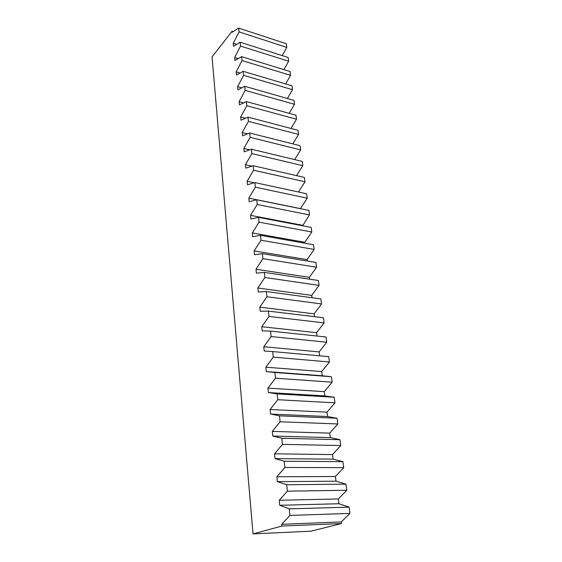 <?xml version="1.0" encoding="UTF-8"?>
<svg xmlns="http://www.w3.org/2000/svg" width="562" height="562" viewBox="0 0 562 562"><rect width="100%" height="100%" fill="white"/><g stroke="black" fill="none" stroke-linecap="round" stroke-linejoin="round"><path stroke-width="0.84" d="M253.033 533.9L281.836 526.053L281.667 524.325L289.943 515.431L289.247 508.863L279.743 505.273L279.244 500.257L287.386 491.167L286.711 484.753L277.368 481.655L276.876 476.759L284.892 467.479L284.232 461.219L275.05 458.592L274.565 453.815L282.461 444.359L281.815 438.248L272.781 436.07L272.31 431.398L280.08 421.781L279.454 415.817L270.568 414.068L270.104 409.501L277.761 399.73L277.15 393.899L268.397 392.564L267.948 388.103L275.492 378.184L274.895 372.487L266.283 371.545L265.847 367.183L273.272 357.13L272.689 351.566L328.707 356.645L329.43 361.991L321.682 371.566L322.223 375.753L331.425 376.73L332.17 382.195L324.302 391.644L324.864 395.922L334.207 397.257L334.966 402.849L326.986 412.164L327.555 416.533L337.052 418.247L337.832 423.959L329.725 433.133L330.308 437.608L339.968 439.716L340.755 445.554L332.528 454.581L333.125 459.154L342.939 461.669L343.754 467.647L335.395 476.513L336.006 481.191L345.988 484.142L346.817 490.254L338.324 498.951L338.949 503.735L349.107 507.135L349.957 513.394L341.324 521.908L341.541 523.552L311.011 531.181L253.033 533.9L212.043 56.924L232.036 31.31L232.134 32.287L238.639 28.1L286.276 43.71L286.775 47.384L282.215 55.61M272.689 351.566L264.217 350.997L263.789 346.733L271.109 336.547L270.533 331.102L262.194 330.899L261.773 326.726L268.987 316.427L268.432 311.102L260.213 311.236L259.799 307.154L266.922 296.743L266.367 291.538L258.274 292.001L257.874 288.004L264.892 277.488L264.358 272.394L256.377 273.174L255.984 269.261L262.911 258.646L262.384 253.666L254.523 254.741L254.143 250.912L260.965 240.213L260.452 235.33L252.71 236.7L252.331 232.949L259.068 222.159L258.562 217.382L250.933 219.025L250.561 215.351L257.206 204.484L256.715 199.805L249.184 201.716L248.826 198.119L255.38 187.174L254.902 182.587L247.477 184.75L247.125 181.231L253.595 170.216L253.125 165.727L245.805 168.129L245.461 164.68L251.846 153.602L251.383 149.204L244.168 151.838L243.824 148.452L250.132 137.318L249.683 133.004L242.559 135.871L242.222 132.548L248.453 121.364L248.011 117.135L240.986 120.212L240.655 116.952L246.809 105.712L246.374 101.567L239.433 104.848L239.117 101.659L245.194 90.37L244.765 86.302L237.923 89.787L237.607 86.653L243.606 75.322L243.191 71.332L236.433 75.006L236.124 71.929L242.053 60.563L241.639 56.65L234.972 60.499L234.67 57.479L240.529 46.077L240.122 42.241L288.144 57.493L288.65 61.23L283.922 69.639M241.639 56.65L290.048 71.522L290.561 75.329L285.651 83.935M243.191 71.332L291.987 85.817L292.514 89.695L287.4 98.498M244.765 86.302L293.961 100.373L294.495 104.328L289.177 113.341M246.374 101.567L295.97 115.203L296.518 119.235L290.983 128.466M248.011 117.135L298.022 130.321L298.577 134.423L292.809 143.879M249.683 133.004L300.108 145.727L300.677 149.906L294.657 159.601M251.383 149.204L302.237 161.427L302.813 165.692L296.525 175.639M253.125 165.727L304.407 177.437L304.997 181.786L298.422 191.993M254.902 182.587L306.62 193.764L307.224 198.196L300.396 208.692M256.715 199.805L308.875 210.42L309.493 214.944L302.63 225.776M258.562 217.382L311.179 227.406L311.805 232.022L304.787 242.285L304.906 243.213M260.452 235.33L313.533 244.744L314.172 249.451L307.049 259.637L307.231 261.007M262.384 253.666L315.928 262.433L316.582 267.238L309.367 277.34L309.606 279.173M264.358 272.394L318.38 280.494L319.047 285.398L311.727 295.408L312.029 297.734M266.367 291.538L320.881 298.928L321.555 303.944L314.137 313.856L314.509 316.68M268.432 311.102L323.431 317.762L324.126 322.883L316.596 332.683L317.038 336.041M270.533 331.102L326.037 336.996L326.747 342.23L319.111 351.917L319.623 355.823M238.639 28.1L239.033 31.865L233.237 43.302L233.539 46.26L240.122 42.241M289.943 515.431L349.957 513.394M289.247 508.863L349.107 507.135M281.836 526.053L341.541 523.552M287.386 491.167L346.817 490.254M286.711 484.753L345.988 484.142M284.892 467.479L343.754 467.647M284.232 461.219L342.939 461.669M282.461 444.359L340.755 445.554M281.815 438.248L339.968 439.716M280.08 421.781L337.832 423.959M279.454 415.817L337.052 418.247M277.761 399.73L334.966 402.849M277.15 393.899L334.207 397.257M275.492 378.184L332.17 382.195M274.895 372.487L331.425 376.73M273.272 357.13L329.43 361.991M271.109 336.547L326.747 342.23M268.987 316.427L324.126 322.883M266.922 296.743L321.555 303.944M264.892 277.488L319.047 285.398M262.911 258.646L316.582 267.238M260.965 240.213L314.172 249.451M259.068 222.159L311.805 232.022M257.206 204.484L309.493 214.944M255.38 187.174L307.224 198.196M253.595 170.216L304.997 181.786M251.846 153.602L302.813 165.692M250.132 137.318L300.677 149.906M248.453 121.364L298.577 134.423M246.809 105.712L296.518 119.235M245.194 90.37L294.495 104.328M243.606 75.322L292.514 89.695M242.053 60.563L290.561 75.329M240.529 46.077L288.65 61.23M239.033 31.865L286.775 47.384M233.111 31.662L232.036 31.31M233.237 43.302L236.637 44.37M234.67 57.479L238.288 58.589M236.124 71.929L239.995 73.067M237.607 86.653L241.758 87.834M239.117 101.659L243.599 102.881M240.655 116.952L245.51 118.224M242.222 132.548L247.512 133.875M243.824 148.452L249.626 149.843M245.461 164.68L251.867 166.141M247.125 181.231L254.277 182.769M248.826 198.119L300.382 208.607M250.561 215.351L302.56 225.285M252.331 232.949L304.787 242.285M254.143 250.912L307.049 259.637M255.984 269.261L309.367 277.34M257.874 288.004L311.727 295.408M259.799 307.154L314.137 313.856M261.773 326.726L316.596 332.683M263.789 346.733L319.111 351.917M265.847 367.183L321.682 371.566M266.283 371.545L322.223 375.753M267.948 388.103L324.302 391.644M268.397 392.564L324.864 395.922M270.104 409.501L326.986 412.164M270.568 414.068L327.555 416.533M272.31 431.398L329.725 433.133M272.781 436.07L330.308 437.608M274.565 453.815L332.528 454.581M275.05 458.592L333.125 459.154M276.876 476.759L335.395 476.513M277.368 481.655L336.006 481.191M279.244 500.257L338.324 498.951M279.743 505.273L338.949 503.735M281.667 524.325L341.324 521.908"/></g></svg>
